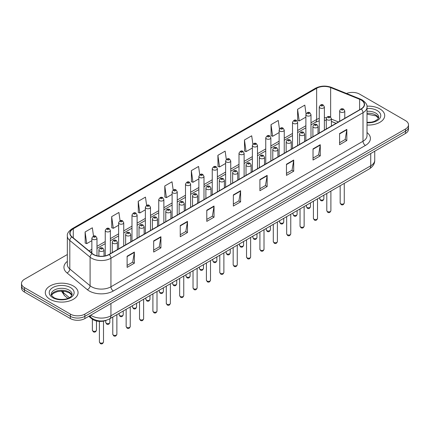 <?xml version="1.0" encoding="UTF-8"?>
<svg xmlns="http://www.w3.org/2000/svg" width="430" height="430" viewBox="0 0 430 430"><rect width="100%" height="100%" fill="white"/><g stroke="black" fill="none" stroke-linecap="round" stroke-linejoin="round"><path stroke-width="0.64" d="M336.056 123.362L331.401 121.48M106.532 320.205A10.245 5.912 180 0 1 91.929 318.893L88.784 316.303M379.905 108.914A16.388 9.46 0 0 0 366.94 106.178A16.388 9.46 0 0 1 379.905 108.914A16.388 9.46 0 0 1 384.705 115.606A16.388 9.46 0 0 0 379.905 108.914M73.272 285.95A16.388 9.46 0 0 0 55.411 283.897A16.388 9.46 0 0 0 45.295 292.642A16.388 9.46 0 0 0 50.095 299.334A16.388 9.46 0 0 0 67.956 301.382A16.388 9.46 0 0 0 78.072 292.642A16.388 9.46 0 0 0 73.272 285.95A16.388 9.46 0 0 0 55.411 283.897A16.388 9.46 0 0 0 45.295 292.642A16.388 9.46 0 0 0 50.095 299.334A16.388 9.46 0 0 0 67.956 301.382A16.388 9.46 0 0 0 78.072 292.642A16.388 9.46 0 0 0 73.272 285.95M361.076 99.996A10.927 6.31 180 0 1 364.274 104.458A10.927 6.31 180 0 1 361.076 108.914L109.005 254.447A10.927 6.31 180 0 1 92.332 253.603L72.046 236.876A10.927 6.31 180 0 1 70.069 233.259A10.927 6.31 180 0 1 73.267 228.798L316.652 88.284A10.927 6.31 180 0 1 330.643 87.575L359.614 99.287A10.927 6.31 180 0 1 361.076 99.996M361.264 99.884A11.201 6.466 0 0 0 359.77 99.158L330.804 87.446A11.201 6.466 0 0 0 316.458 88.171L73.073 228.69A11.201 6.466 0 0 0 71.821 236.968L92.106 253.695A11.201 6.466 0 0 0 109.198 254.56L361.264 109.026A11.201 6.466 0 0 0 361.264 99.884M67.338 254.528L24.499 279.258A10.245 5.912 0 0 0 21.5 283.44L21.5 287.901A10.245 5.912 0 0 0 24.499 292.083L70.375 318.571L70.375 316.34A10.245 5.912 0 0 0 84.86 316.34L405.501 131.22A10.245 5.912 0 0 0 408.5 127.038A10.245 5.912 0 0 1 405.501 131.22L84.86 316.34A10.245 5.912 0 0 1 70.375 316.34L24.499 289.852L70.375 316.34L70.375 314.11A10.245 5.912 0 0 0 84.86 314.11L405.501 128.989A10.245 5.912 0 0 0 408.5 124.807A10.245 5.912 0 0 0 405.501 120.626L359.625 94.138A10.245 5.912 0 0 0 346.526 93.471M21.5 285.671A10.245 5.912 0 0 0 24.499 289.852A10.245 5.912 0 0 1 21.5 285.671M127.113 256.232L127.113 267.385L134.359 263.203L134.359 252.05L127.113 256.232M127.113 265.401L132.693 262.182L134.327 252.421A2.73 1.575 -120 0 0 134.359 252.05M132.644 262.214L134.359 263.203M153.671 240.897L153.671 252.05L160.917 247.868L160.917 236.715L153.671 240.897M153.671 250.072L159.25 246.847L160.885 237.086A2.73 1.575 -120 0 0 160.917 236.715M159.202 246.879L160.917 247.868M180.234 225.562L180.234 236.715L187.475 232.533L187.475 221.38L180.234 225.562M180.234 234.737L185.808 231.517L187.448 221.751A2.73 1.575 -120 0 0 187.475 221.38M185.76 231.544L187.475 232.533M206.792 210.232L206.792 221.38L214.032 217.198L214.032 206.045L206.792 210.232M206.792 219.402L212.372 216.182L214.006 206.416A2.73 1.575 -120 0 0 214.032 206.045M212.323 216.209L214.032 217.198M339.587 133.563L339.587 144.711L346.827 140.529L346.827 129.382L339.587 133.563M339.587 142.733L345.166 139.513L346.8 129.752A2.73 1.575 -120 0 0 346.827 129.382M345.113 139.54L346.827 140.529M313.024 148.893L313.024 160.046L320.269 155.864L320.269 144.711L313.024 148.893M313.024 158.068L318.603 154.848L320.242 145.082A2.73 1.575 -120 0 0 320.269 144.711M318.555 154.875L320.269 155.864M286.466 164.228L286.466 175.381L293.712 171.199L293.712 160.046L286.466 164.228M286.466 173.403L292.045 170.183L293.679 160.417A2.73 1.575 -120 0 0 293.712 160.046M291.997 170.21L293.712 171.199M259.908 179.563L259.908 190.716L267.154 186.534L267.154 175.381L259.908 179.563M259.908 188.738L265.487 185.513L267.121 175.752A2.73 1.575 -120 0 0 267.154 175.381M265.439 185.545L267.154 186.534M233.35 194.898L233.35 206.051L240.596 201.863L240.596 190.716L233.35 194.898M233.35 204.067L238.929 200.848L240.564 191.087A2.73 1.575 -120 0 0 240.596 190.716M238.881 200.875L240.596 201.863M367.005 125.039A16.388 9.46 0 0 0 384.705 115.606A16.388 9.46 0 0 1 367.005 125.039M21.5 283.44A10.245 5.912 0 0 0 24.499 287.622L70.375 314.11M146.625 205.395L145.464 197.128L138.218 201.31L138.336 212.393M120.067 220.751L118.906 212.458L111.66 216.639L111.778 227.728M93.514 236.129L92.348 227.792L85.102 231.974L85.221 243.057M226.309 159.444L225.143 151.124L217.897 155.305L218.015 166.394M252.878 144.19L251.7 135.794L244.455 139.976L244.573 151.059M279.452 128.978L278.258 120.459L271.013 124.641L271.131 135.724M306.042 113.843L304.816 105.124L297.576 109.306L297.689 120.389M173.182 190.055L172.022 181.793L164.781 185.975L164.894 197.058M199.746 174.736L198.579 166.458L191.339 170.64L191.457 181.723M191.339 170.64L192.973 182.293L198.87 178.891M192.973 182.293L191.339 181.68M217.897 155.305L219.531 166.958L225.621 163.443M219.531 166.958L217.897 166.351M244.455 139.976L246.089 151.623L252.372 148.001M246.089 151.623L244.455 151.016M271.013 124.641L272.652 136.294L279.124 132.553M272.652 136.294L271.013 135.681M297.576 109.306L299.21 120.959L305.88 117.11M299.21 120.959L297.576 120.346M164.781 185.975L166.415 197.628L172.118 194.333M166.415 197.628L164.781 197.015M138.218 201.31L139.857 212.963L145.367 209.781M139.857 212.963L138.218 212.35M111.66 216.639L113.294 228.292L118.615 225.223M113.294 228.292L111.66 227.685M85.102 231.974L86.736 243.627L91.864 240.671M86.736 243.627L85.102 243.014M70.375 318.571A10.245 5.912 0 0 0 84.86 318.571L405.501 133.451A10.245 5.912 0 0 0 408.5 129.269L408.5 124.807M91.929 318.189L91.929 318.893M367.005 132.553A17.071 9.858 180 0 1 365.419 145.437L113.353 290.97A3.413 1.973 60 0 1 110.94 286.788L363.006 141.255A13.658 7.885 0 0 0 367.005 135.681L367.005 107.129A13.658 7.885 180 0 1 363.006 112.708A3.413 1.973 -120 0 0 361.264 109.026M113.353 290.97A17.071 9.858 180 0 1 89.209 290.97A17.071 9.858 180 0 1 87.295 289.653L67.01 272.926A17.071 9.858 180 0 1 67.338 261.359M91.622 286.788A13.658 7.885 0 0 0 110.94 286.788L110.94 258.236A13.658 7.885 180 0 1 90.09 257.183L69.805 240.461A13.658 7.885 180 0 1 67.338 235.936L67.338 264.488A13.658 7.885 0 0 0 69.805 269.008L90.09 285.735A13.658 7.885 0 0 0 91.622 286.788M367.005 107.129C367.462 105.001 365.892 102.619 362.296 99.991L360.501 99.12A3.413 1.602 112 0 0 359.77 99.158M360.501 99.12L331.535 87.408C325.875 85.409 320.506 85.699 315.426 88.279A3.413 1.973 60 0 1 316.458 88.171M73.073 228.69A3.413 1.973 -120 0 0 72.046 228.798C68.499 231.345 66.929 233.726 67.338 235.936M71.821 236.968A3.413 2.284 129.5 0 0 69.805 240.461L69.805 269.008A3.413 2.284 -50.5 0 1 67.01 272.926M331.535 87.408A3.413 1.602 112 0 0 330.804 87.446M92.106 253.695A3.413 2.284 129.5 0 0 90.09 257.183L90.09 285.735A3.413 2.284 -50.5 0 1 87.295 289.653M109.198 254.56A3.413 1.973 60 0 1 110.94 258.236L363.006 112.708L363.006 141.255A3.413 1.973 60 0 0 365.419 145.437M84.86 314.11L84.86 318.571M405.501 128.989L405.501 133.451M24.499 287.622L24.499 292.083M73.267 228.798L73.267 237.887M359.614 99.287L359.614 109.757M330.643 87.575L330.643 117.105M338.469 121.964L331.401 119.11M326.499 117.782A10.927 6.31 0 0 0 324.376 117.659M319.254 118.395A10.927 6.31 0 0 0 316.652 119.508L310.998 122.77M316.652 88.284L316.652 119.508A6.144 3.547 60 0 1 315.378 122.324L310.998 124.85M305.88 125.727L297.625 130.494M292.502 133.451L284.246 138.218M279.124 141.174L270.873 145.937M265.751 148.898L257.495 153.66M252.372 156.617L244.122 161.384M238.999 164.341L230.743 169.108M225.621 172.064L217.37 176.827M212.248 179.788L203.992 184.551M198.87 187.507L190.614 192.275M185.491 195.231L177.241 199.998M172.118 202.955L163.862 207.722M158.74 210.678L150.489 215.441M145.367 218.397L137.111 223.165M131.988 226.121L123.738 230.888M118.615 233.845L110.359 238.612M105.237 241.569L96.981 246.331M91.864 249.287L89.058 250.905M336.131 123.319L331.869 121.593A6.144 2.881 -68 0 1 331.401 121.287M233.35 195.247L240.564 191.087M259.908 179.917L267.121 175.752M286.466 164.582L293.679 160.417M313.024 149.248L320.242 145.082M339.587 133.913L346.8 129.752M206.792 210.582L214.006 206.416M180.234 225.917L187.448 221.751M153.671 241.251L160.885 237.086M127.113 256.586L134.327 252.421M90.703 315.195A13.658 7.885 0 0 0 91.622 315.781A13.658 7.885 0 0 0 110.94 315.781L370.73 165.792A13.658 7.885 0 0 0 374.734 160.213C374.831 163.604 373.025 166.507 369.316 168.915L109.521 318.91A6.832 3.945 60 0 0 110.94 315.781L110.94 303.515M370.73 153.521L370.73 165.792A6.832 3.945 60 0 1 369.316 168.915M90.149 315.512A6.832 4.569 129.5 0 0 91.343 317.738L89.268 316.023M61.925 291.126A13.658 7.885 0 0 0 63.441 292.755L63.441 291.201M67.87 298.382L64.694 295.765A6.832 4.569 129.5 0 1 63.441 292.755L69.397 297.662M344.263 202.971C343.591 204.809 342.543 205.352 341.124 204.589L340.168 202.971A2.048 1.183 0 0 0 340.77 203.804A2.048 1.183 0 0 0 343 204.062A2.048 1.183 0 0 0 344.263 202.971L344.263 183.379M340.404 112.01A2.558 1.478 180 0 1 339.657 110.967C340.313 108.865 341.651 108.252 343.672 109.139L344.779 110.967A2.558 1.478 180 0 1 343.199 112.332A2.558 1.478 180 0 1 340.404 112.01M342.823 109.22A0.855 0.494 0 0 0 341.613 109.22A0.855 0.494 0 0 0 341.613 109.919A0.855 0.494 0 0 0 342.823 109.919A0.855 0.494 0 0 0 342.823 109.22M320.366 199.746A2.048 1.183 0 0 0 322.597 200.004A2.048 1.183 0 0 0 323.865 198.913C323.188 200.756 322.14 201.294 320.721 200.53L319.764 198.913A2.048 1.183 0 0 0 320.366 199.746M324.376 130.102L324.376 106.909A2.558 1.478 180 0 1 322.796 108.274A2.558 1.478 180 0 1 320.006 107.951A2.558 1.478 180 0 1 319.254 106.909L319.254 133.058M321.21 105.861A0.855 0.494 0 0 0 322.419 105.861A0.855 0.494 0 0 0 322.419 105.167A0.855 0.494 0 0 0 321.21 105.167A0.855 0.494 0 0 0 321.21 105.861M378.55 118.137A10.406 6.009 0 0 0 375.675 114.982A10.406 6.009 0 0 0 367.005 113.273M367.005 122.378L371.498 122.158L374.326 121.416L377.873 119.196L378.722 117.282A10.406 6.009 0 0 0 375.675 113.031A10.406 6.009 0 0 0 367.005 111.322M367.005 122.76A12.454 7.192 0 0 0 379.556 118.707A12.454 7.192 0 0 0 377.126 110.521A12.454 7.192 0 0 0 367.005 108.457M330.89 210.689C330.213 212.533 329.165 213.07 327.746 212.307L326.795 210.689A2.048 1.183 0 0 0 327.391 211.528A2.048 1.183 0 0 0 329.627 211.786A2.048 1.183 0 0 0 330.89 210.689L330.89 191.103M327.031 119.733A2.558 1.478 180 0 1 326.279 118.685C326.934 116.589 328.273 115.976 330.299 116.863L331.401 118.685A2.558 1.478 180 0 1 329.821 120.056A2.558 1.478 180 0 1 327.031 119.733M329.444 116.944A0.855 0.494 0 0 0 328.235 116.944A0.855 0.494 0 0 0 328.235 117.643A0.855 0.494 0 0 0 329.444 117.643A0.855 0.494 0 0 0 329.444 116.944M317.512 218.413C316.84 220.257 315.792 220.794 314.368 220.031L313.416 218.413A2.048 1.183 0 0 0 314.018 219.252A2.048 1.183 0 0 0 316.249 219.504A2.048 1.183 0 0 0 317.512 218.413L317.512 198.827M313.653 127.457A2.558 1.478 180 0 1 312.906 126.409C313.556 124.308 314.9 123.7 316.921 124.582L318.028 126.409A2.558 1.478 180 0 1 316.448 127.774A2.558 1.478 180 0 1 313.653 127.457M316.066 124.668A0.855 0.494 0 0 0 314.862 124.668A0.855 0.494 0 0 0 314.862 125.367A0.855 0.494 0 0 0 316.066 125.367A0.855 0.494 0 0 0 316.066 124.668M304.139 226.137C303.462 227.981 302.414 228.518 300.995 227.755L300.038 226.137A2.048 1.183 0 0 0 300.64 226.97A2.048 1.183 0 0 0 302.87 227.228A2.048 1.183 0 0 0 304.139 226.137L304.139 206.545M300.28 135.176A2.558 1.478 180 0 1 299.527 134.133C300.183 132.031 301.521 131.424 303.548 132.306L304.65 134.133A2.558 1.478 180 0 1 303.069 135.498A2.558 1.478 180 0 1 300.28 135.176M302.693 132.392A0.855 0.494 0 0 0 301.484 132.392A0.855 0.494 0 0 0 301.484 133.085A0.855 0.494 0 0 0 302.693 133.085A0.855 0.494 0 0 0 302.693 132.392M290.761 233.861C290.089 235.699 289.041 236.242 287.616 235.479L286.665 233.861A2.048 1.183 0 0 0 287.267 234.694A2.048 1.183 0 0 0 289.498 234.952A2.048 1.183 0 0 0 290.761 233.861L290.761 214.269M286.901 142.9A2.558 1.478 180 0 1 286.154 141.857C286.805 139.755 288.148 139.143 290.169 140.029L291.271 141.857A2.558 1.478 180 0 1 289.691 143.222A2.558 1.478 180 0 1 286.901 142.9M289.315 140.115A0.855 0.494 0 0 0 288.111 140.115A0.855 0.494 0 0 0 288.111 140.809A0.855 0.494 0 0 0 289.315 140.809A0.855 0.494 0 0 0 289.315 140.115M306.988 207.47A2.048 1.183 0 0 0 309.224 207.728A2.048 1.183 0 0 0 310.487 206.636C309.815 208.475 308.767 209.018 307.342 208.254L306.391 206.636A2.048 1.183 0 0 0 306.988 207.47M310.998 137.826L310.998 114.633A2.558 1.478 180 0 1 309.417 115.998A2.558 1.478 180 0 1 306.628 115.675A2.558 1.478 180 0 1 305.88 114.633L305.88 140.782M307.837 113.584A0.855 0.494 0 0 0 309.041 113.584A0.855 0.494 0 0 0 309.041 112.891A0.855 0.494 0 0 0 307.837 112.891A0.855 0.494 0 0 0 307.837 113.584M293.615 215.194A2.048 1.183 0 0 0 295.845 215.451A2.048 1.183 0 0 0 297.114 214.355C296.437 216.199 295.388 216.742 293.969 215.973L293.013 214.355A2.048 1.183 0 0 0 293.615 215.194M297.625 145.55L297.625 122.351A2.558 1.478 180 0 1 296.044 123.722A2.558 1.478 180 0 1 293.255 123.399A2.558 1.478 180 0 1 292.502 122.351L292.502 148.506M294.459 121.308A0.855 0.494 0 0 0 295.668 121.308A0.855 0.494 0 0 0 295.668 120.61A0.855 0.494 0 0 0 294.459 120.61A0.855 0.494 0 0 0 294.459 121.308M280.236 222.917A2.048 1.183 0 0 0 282.472 223.17A2.048 1.183 0 0 0 283.736 222.079C283.064 223.923 282.015 224.46 280.591 223.697L279.64 222.079A2.048 1.183 0 0 0 280.236 222.917M284.246 153.274L284.246 130.075A2.558 1.478 180 0 1 282.666 131.44A2.558 1.478 180 0 1 279.876 131.123A2.558 1.478 180 0 1 279.124 130.075L279.124 156.23M281.086 129.032A0.855 0.494 0 0 0 282.29 129.032A0.855 0.494 0 0 0 282.29 128.333A0.855 0.494 0 0 0 281.086 128.333A0.855 0.494 0 0 0 281.086 129.032M71.918 295.173A10.406 6.009 0 0 0 69.042 292.018A10.406 6.009 0 0 0 58.593 290.529A10.406 6.009 0 0 0 51.45 295.173M69.042 290.067A10.406 6.009 0 0 0 57.701 288.761A10.406 6.009 0 0 0 51.278 294.313C50.729 294.636 51.605 295.738 53.901 297.625C59.249 300.753 71.149 299.882 72.09 294.313A10.406 6.009 0 0 0 69.042 290.067M52.874 297.727A12.454 7.192 0 0 0 70.493 297.727A12.454 7.192 0 0 0 70.493 287.557A12.454 7.192 0 0 0 52.874 287.557A12.454 7.192 0 0 0 52.874 297.727M277.388 241.579C276.71 243.423 275.662 243.96 274.243 243.197L273.286 241.579A2.048 1.183 0 0 0 273.888 242.418A2.048 1.183 0 0 0 276.119 242.676A2.048 1.183 0 0 0 277.388 241.579L277.388 221.993M273.528 150.624A2.558 1.478 180 0 1 272.776 149.575C273.432 147.479 274.77 146.867 276.796 147.753L277.898 149.575A2.558 1.478 180 0 1 276.318 150.946A2.558 1.478 180 0 1 273.528 150.624M275.942 147.834A0.855 0.494 0 0 0 274.732 147.834A0.855 0.494 0 0 0 274.732 148.533A0.855 0.494 0 0 0 275.942 148.533A0.855 0.494 0 0 0 275.942 147.834M264.009 249.303C263.337 251.147 262.289 251.684 260.865 250.921L259.913 249.303A2.048 1.183 0 0 0 260.51 250.142A2.048 1.183 0 0 0 262.746 250.394A2.048 1.183 0 0 0 264.009 249.303L264.009 229.717M260.15 158.347A2.558 1.478 180 0 1 259.397 157.299C260.053 155.198 261.392 154.59 263.418 155.472L264.52 157.299A2.558 1.478 180 0 1 262.94 158.665A2.558 1.478 180 0 1 260.15 158.347M262.563 155.558A0.855 0.494 0 0 0 261.359 155.558A0.855 0.494 0 0 0 261.359 156.257A0.855 0.494 0 0 0 262.563 156.257A0.855 0.494 0 0 0 262.563 155.558M250.636 257.027C249.959 258.871 248.911 259.408 247.492 258.645L246.535 257.027A2.048 1.183 0 0 0 247.137 257.86A2.048 1.183 0 0 0 249.368 258.118A2.048 1.183 0 0 0 250.636 257.027L250.636 237.441M246.772 166.066A2.558 1.478 180 0 1 246.025 165.023C246.68 162.922 248.019 162.314 250.04 163.196L251.147 165.023A2.558 1.478 180 0 1 249.567 166.388A2.558 1.478 180 0 1 246.772 166.066M249.19 163.282A0.855 0.494 0 0 0 247.981 163.282A0.855 0.494 0 0 0 247.981 163.975A0.855 0.494 0 0 0 249.19 163.975A0.855 0.494 0 0 0 249.19 163.282M266.863 230.636A2.048 1.183 0 0 0 269.094 230.894A2.048 1.183 0 0 0 270.357 229.803C269.685 231.646 268.637 232.184 267.218 231.421L266.261 229.803A2.048 1.183 0 0 0 266.863 230.636M270.873 160.992L270.873 137.799A2.558 1.478 180 0 1 269.293 139.164A2.558 1.478 180 0 1 266.498 138.847A2.558 1.478 180 0 1 265.751 137.799L265.751 163.948M267.707 136.751A0.855 0.494 0 0 0 268.917 136.751A0.855 0.494 0 0 0 268.917 136.057A0.855 0.494 0 0 0 267.707 136.057A0.855 0.494 0 0 0 267.707 136.751M253.485 238.36A2.048 1.183 0 0 0 255.721 238.618A2.048 1.183 0 0 0 256.984 237.527C256.307 239.365 255.259 239.908 253.84 239.144L252.888 237.527A2.048 1.183 0 0 0 253.485 238.36M257.495 168.716L257.495 145.523A2.558 1.478 180 0 1 255.915 146.888A2.558 1.478 180 0 1 253.125 146.565A2.558 1.478 180 0 1 252.372 145.523L252.372 171.672M254.329 144.475A0.855 0.494 0 0 0 255.538 144.475A0.855 0.494 0 0 0 255.538 143.781A0.855 0.494 0 0 0 254.329 143.781A0.855 0.494 0 0 0 254.329 144.475M240.112 246.084A2.048 1.183 0 0 0 242.343 246.342A2.048 1.183 0 0 0 243.606 245.245C242.934 247.089 241.886 247.632 240.461 246.863L239.51 245.245A2.048 1.183 0 0 0 240.112 246.084M244.122 176.44L244.122 153.247A2.558 1.478 180 0 1 242.541 154.612A2.558 1.478 180 0 1 239.746 154.289A2.558 1.478 180 0 1 238.999 153.247L238.999 179.396M240.956 152.198A0.855 0.494 0 0 0 242.16 152.198A0.855 0.494 0 0 0 242.16 151.5A0.855 0.494 0 0 0 240.956 151.5A0.855 0.494 0 0 0 240.956 152.198M237.258 264.751C236.581 266.589 235.532 267.132 234.113 266.369L233.162 264.751A2.048 1.183 0 0 0 233.759 265.584A2.048 1.183 0 0 0 235.995 265.842A2.048 1.183 0 0 0 237.258 264.751L237.258 245.159M233.399 173.79A2.558 1.478 180 0 1 232.646 172.747C233.302 170.645 234.64 170.038 236.667 170.92L237.768 172.747A2.558 1.478 180 0 1 236.188 174.112A2.558 1.478 180 0 1 233.399 173.79M235.812 171.006A0.855 0.494 0 0 0 234.603 171.006A0.855 0.494 0 0 0 234.603 171.699A0.855 0.494 0 0 0 235.812 171.699A0.855 0.494 0 0 0 235.812 171.006M223.879 272.469C223.208 274.313 222.159 274.856 220.735 274.087L219.784 272.469A2.048 1.183 0 0 0 220.386 273.308A2.048 1.183 0 0 0 222.616 273.566A2.048 1.183 0 0 0 223.879 272.469L223.879 252.883M220.02 181.514A2.558 1.478 180 0 1 219.273 180.466C219.929 178.369 221.267 177.757 223.288 178.643L224.395 180.466A2.558 1.478 180 0 1 222.815 181.836A2.558 1.478 180 0 1 220.02 181.514M222.439 178.724A0.855 0.494 0 0 0 221.23 178.724A0.855 0.494 0 0 0 221.23 179.423A0.855 0.494 0 0 0 222.439 179.423A0.855 0.494 0 0 0 222.439 178.724M210.506 280.193C209.829 282.037 208.781 282.575 207.362 281.811L206.411 280.193A2.048 1.183 0 0 0 207.007 281.032A2.048 1.183 0 0 0 209.243 281.285A2.048 1.183 0 0 0 210.506 280.193L210.506 260.607M206.647 189.238A2.558 1.478 180 0 1 205.895 188.189C206.55 186.088 207.889 185.48 209.915 186.362L211.017 188.189A2.558 1.478 180 0 1 209.437 189.555A2.558 1.478 180 0 1 206.647 189.238M209.061 186.448A0.855 0.494 0 0 0 207.851 186.448A0.855 0.494 0 0 0 207.851 187.147A0.855 0.494 0 0 0 209.061 187.147A0.855 0.494 0 0 0 209.061 186.448M197.128 287.917C196.456 289.761 195.408 290.298 193.984 289.535L193.032 287.917A2.048 1.183 0 0 0 193.634 288.75A2.048 1.183 0 0 0 195.865 289.008A2.048 1.183 0 0 0 197.128 287.917L197.128 268.331M193.269 196.962A2.558 1.478 180 0 1 192.522 195.913C193.172 193.812 194.516 193.204 196.537 194.086L197.644 195.913A2.558 1.478 180 0 1 196.058 197.279A2.558 1.478 180 0 1 193.269 196.962M195.682 194.172A0.855 0.494 0 0 0 194.478 194.172A0.855 0.494 0 0 0 194.478 194.865A0.855 0.494 0 0 0 195.682 194.865A0.855 0.494 0 0 0 195.682 194.172M183.755 295.641C183.078 297.479 182.03 298.022 180.611 297.259L179.654 295.641A2.048 1.183 0 0 0 180.256 296.474A2.048 1.183 0 0 0 182.487 296.732A2.048 1.183 0 0 0 183.755 295.641L183.755 276.049M179.896 204.68A2.558 1.478 180 0 1 179.143 203.637C179.799 201.536 181.137 200.928 183.164 201.81L184.266 203.637A2.558 1.478 180 0 1 182.685 205.002A2.558 1.478 180 0 1 179.896 204.68M182.309 201.896A0.855 0.494 0 0 0 181.1 201.896A0.855 0.494 0 0 0 181.1 202.589A0.855 0.494 0 0 0 182.309 202.589A0.855 0.494 0 0 0 182.309 201.896M226.734 253.807A2.048 1.183 0 0 0 228.964 254.06A2.048 1.183 0 0 0 230.233 252.969C229.555 254.813 228.507 255.35 227.088 254.587L226.132 252.969A2.048 1.183 0 0 0 226.734 253.807M230.743 184.164L230.743 160.965A2.558 1.478 180 0 1 229.163 162.33A2.558 1.478 180 0 1 226.374 162.013A2.558 1.478 180 0 1 225.621 160.965L225.621 187.12M227.577 159.922A0.855 0.494 0 0 0 228.787 159.922A0.855 0.494 0 0 0 228.787 159.224A0.855 0.494 0 0 0 227.577 159.224A0.855 0.494 0 0 0 227.577 159.922M213.361 261.531A2.048 1.183 0 0 0 215.591 261.784A2.048 1.183 0 0 0 216.854 260.693C216.182 262.536 215.134 263.074 213.71 262.311L212.759 260.693A2.048 1.183 0 0 0 213.361 261.531M217.37 191.882L217.37 168.689A2.558 1.478 180 0 1 215.785 170.054A2.558 1.478 180 0 1 212.995 169.737A2.558 1.478 180 0 1 212.248 168.689L212.248 194.838M214.204 167.646A0.855 0.494 0 0 0 215.408 167.646A0.855 0.494 0 0 0 215.408 166.948A0.855 0.494 0 0 0 214.204 166.948A0.855 0.494 0 0 0 214.204 167.646M199.982 269.25A2.048 1.183 0 0 0 202.213 269.508A2.048 1.183 0 0 0 203.481 268.417C202.804 270.255 201.756 270.798 200.337 270.035L199.38 268.417A2.048 1.183 0 0 0 199.982 269.25M203.992 199.606L203.992 176.413A2.558 1.478 180 0 1 202.412 177.778A2.558 1.478 180 0 1 199.622 177.456A2.558 1.478 180 0 1 198.87 176.413L198.87 202.562M200.826 175.365A0.855 0.494 0 0 0 202.035 175.365A0.855 0.494 0 0 0 202.035 174.671A0.855 0.494 0 0 0 200.826 174.671A0.855 0.494 0 0 0 200.826 175.365M186.604 276.974A2.048 1.183 0 0 0 188.84 277.232A2.048 1.183 0 0 0 190.103 276.135C189.431 277.979 188.383 278.522 186.959 277.753L186.007 276.135A2.048 1.183 0 0 0 186.604 276.974M190.614 207.33L190.614 184.137A2.558 1.478 180 0 1 189.033 185.502A2.558 1.478 180 0 1 186.244 185.179A2.558 1.478 180 0 1 185.491 184.137L185.491 210.286M187.453 183.089A0.855 0.494 0 0 0 188.657 183.089A0.855 0.494 0 0 0 188.657 182.39A0.855 0.494 0 0 0 187.453 182.39A0.855 0.494 0 0 0 187.453 183.089M173.231 284.698A2.048 1.183 0 0 0 175.462 284.95A2.048 1.183 0 0 0 176.73 283.859C176.053 285.703 175.005 286.24 173.586 285.477L172.629 283.859A2.048 1.183 0 0 0 173.231 284.698M177.241 215.054L177.241 191.855A2.558 1.478 180 0 1 175.66 193.221A2.558 1.478 180 0 1 172.865 192.903A2.558 1.478 180 0 1 172.118 191.855L172.118 218.01M174.075 190.812A0.855 0.494 0 0 0 175.284 190.812A0.855 0.494 0 0 0 175.284 190.114A0.855 0.494 0 0 0 174.075 190.114A0.855 0.494 0 0 0 174.075 190.812M170.377 303.36C169.705 305.203 168.657 305.746 167.232 304.977L166.281 303.36A2.048 1.183 0 0 0 166.878 304.198A2.048 1.183 0 0 0 169.114 304.456A2.048 1.183 0 0 0 170.377 303.36L170.377 283.773M166.518 212.404A2.558 1.478 180 0 1 165.77 211.361C166.421 209.259 167.759 208.647 169.785 209.534L170.887 211.361A2.558 1.478 180 0 1 169.307 212.726A2.558 1.478 180 0 1 166.518 212.404M168.931 209.614A0.855 0.494 0 0 0 167.727 209.614A0.855 0.494 0 0 0 167.727 210.313A0.855 0.494 0 0 0 168.931 210.313A0.855 0.494 0 0 0 168.931 209.614M157.004 311.083C156.326 312.927 155.278 313.465 153.859 312.701L152.903 311.083A2.048 1.183 0 0 0 153.505 311.922A2.048 1.183 0 0 0 155.735 312.175A2.048 1.183 0 0 0 157.004 311.083L157.004 291.497M153.144 220.128A2.558 1.478 180 0 1 152.392 219.08C153.048 216.978 154.386 216.371 156.412 217.252L157.514 219.08A2.558 1.478 180 0 1 155.934 220.445A2.558 1.478 180 0 1 153.144 220.128M155.558 217.338A0.855 0.494 0 0 0 154.349 217.338A0.855 0.494 0 0 0 154.349 218.037A0.855 0.494 0 0 0 155.558 218.037A0.855 0.494 0 0 0 155.558 217.338M143.625 318.807C142.953 320.651 141.905 321.188 140.481 320.425L139.53 318.807A2.048 1.183 0 0 0 140.126 319.646A2.048 1.183 0 0 0 142.362 319.898A2.048 1.183 0 0 0 143.625 318.807L143.625 299.221M139.766 227.852A2.558 1.478 180 0 1 139.014 226.803C139.669 224.702 141.008 224.095 143.034 224.976L144.136 226.803A2.558 1.478 180 0 1 142.556 228.169A2.558 1.478 180 0 1 139.766 227.852M142.179 225.062A0.855 0.494 0 0 0 140.975 225.062A0.855 0.494 0 0 0 140.975 225.761A0.855 0.494 0 0 0 142.179 225.761A0.855 0.494 0 0 0 142.179 225.062M130.247 326.531C129.575 328.369 128.527 328.912 127.108 328.149L126.151 326.531A2.048 1.183 0 0 0 126.753 327.364A2.048 1.183 0 0 0 128.984 327.622A2.048 1.183 0 0 0 130.247 326.531L130.247 306.939M126.388 235.57A2.558 1.478 180 0 1 125.641 234.527C126.296 232.426 127.635 231.818 129.656 232.7L130.763 234.527A2.558 1.478 180 0 1 129.183 235.893A2.558 1.478 180 0 1 126.388 235.57M128.806 232.786A0.855 0.494 0 0 0 127.597 232.786A0.855 0.494 0 0 0 127.597 233.479A0.855 0.494 0 0 0 128.806 233.479A0.855 0.494 0 0 0 128.806 232.786M116.874 334.25C116.197 336.093 115.149 336.636 113.73 335.868L112.778 334.25A2.048 1.183 0 0 0 113.375 335.088A2.048 1.183 0 0 0 115.611 335.346A2.048 1.183 0 0 0 116.874 334.25L116.874 314.663M113.015 243.294A2.558 1.478 180 0 1 112.262 242.251C112.918 240.15 114.256 239.537 116.283 240.424L117.385 242.251A2.558 1.478 180 0 1 115.804 243.617A2.558 1.478 180 0 1 113.015 243.294M115.428 240.504A0.855 0.494 0 0 0 114.219 240.504A0.855 0.494 0 0 0 114.219 241.203A0.855 0.494 0 0 0 115.428 241.203A0.855 0.494 0 0 0 115.428 240.504M103.496 341.974C102.824 343.817 101.776 344.355 100.351 343.591L99.4 341.974A2.048 1.183 0 0 0 100.002 342.812A2.048 1.183 0 0 0 102.232 343.065A2.048 1.183 0 0 0 103.496 341.974L103.496 321.124M99.636 251.018A2.558 1.478 180 0 1 98.889 249.97C99.54 247.868 100.883 247.261 102.904 248.142L104.012 249.97A2.558 1.478 180 0 1 102.426 251.335A2.558 1.478 180 0 1 99.636 251.018M102.05 248.228A0.855 0.494 0 0 0 100.846 248.228A0.855 0.494 0 0 0 100.846 248.927A0.855 0.494 0 0 0 102.05 248.927A0.855 0.494 0 0 0 102.05 248.228M159.852 292.421A2.048 1.183 0 0 0 162.088 292.674A2.048 1.183 0 0 0 163.352 291.583C162.674 293.427 161.626 293.964 160.207 293.201L159.256 291.583A2.048 1.183 0 0 0 159.852 292.421M163.862 222.772L163.862 199.579A2.558 1.478 180 0 1 162.282 200.944A2.558 1.478 180 0 1 159.492 200.627A2.558 1.478 180 0 1 158.74 199.579L158.74 225.728M160.702 198.536A0.855 0.494 0 0 0 161.906 198.536A0.855 0.494 0 0 0 161.906 197.838A0.855 0.494 0 0 0 160.702 197.838A0.855 0.494 0 0 0 160.702 198.536M146.479 300.14A2.048 1.183 0 0 0 148.71 300.398A2.048 1.183 0 0 0 149.973 299.307C149.301 301.15 148.253 301.688 146.834 300.925L145.877 299.307A2.048 1.183 0 0 0 146.479 300.14M150.489 230.496L150.489 207.303A2.558 1.478 180 0 1 148.909 208.668A2.558 1.478 180 0 1 146.114 208.346A2.558 1.478 180 0 1 145.367 207.303L145.367 233.452M147.323 206.255A0.855 0.494 0 0 0 148.533 206.255A0.855 0.494 0 0 0 148.533 205.561A0.855 0.494 0 0 0 147.323 205.561A0.855 0.494 0 0 0 147.323 206.255M133.101 307.864A2.048 1.183 0 0 0 135.337 308.122A2.048 1.183 0 0 0 136.6 307.025C135.923 308.869 134.875 309.412 133.456 308.643L132.505 307.025A2.048 1.183 0 0 0 133.101 307.864M137.111 238.22L137.111 215.027A2.558 1.478 180 0 1 135.531 216.392A2.558 1.478 180 0 1 132.741 216.07A2.558 1.478 180 0 1 131.988 215.027L131.988 241.176M133.945 213.979A0.855 0.494 0 0 0 135.154 213.979A0.855 0.494 0 0 0 135.154 213.28A0.855 0.494 0 0 0 133.945 213.28A0.855 0.494 0 0 0 133.945 213.979M119.728 315.588A2.048 1.183 0 0 0 121.959 315.846A2.048 1.183 0 0 0 123.222 314.749C122.55 316.593 121.502 317.13 120.078 316.367L119.126 314.749A2.048 1.183 0 0 0 119.728 315.588M123.738 245.944L123.738 222.745A2.558 1.478 180 0 1 122.152 224.111A2.558 1.478 180 0 1 119.363 223.793A2.558 1.478 180 0 1 118.615 222.745L118.615 248.9M120.572 221.703A0.855 0.494 0 0 0 121.776 221.703A0.855 0.494 0 0 0 121.776 221.004A0.855 0.494 0 0 0 120.572 221.004A0.855 0.494 0 0 0 120.572 221.703M106.35 323.312A2.048 1.183 0 0 0 108.58 323.564A2.048 1.183 0 0 0 109.849 322.473C109.172 324.317 108.123 324.854 106.704 324.091L105.748 322.473A2.048 1.183 0 0 0 106.35 323.312M110.359 253.662L110.359 230.469A2.558 1.478 180 0 1 108.779 231.834A2.558 1.478 180 0 1 105.99 231.517A2.558 1.478 180 0 1 105.237 230.469L105.237 255.866M107.194 229.426A0.855 0.494 0 0 0 108.403 229.426A0.855 0.494 0 0 0 108.403 228.728A0.855 0.494 0 0 0 107.194 228.728A0.855 0.494 0 0 0 107.194 229.426M92.971 331.03A2.048 1.183 0 0 0 95.207 331.288A2.048 1.183 0 0 0 96.47 330.197C95.799 332.041 94.751 332.578 93.326 331.815L92.375 330.197A2.048 1.183 0 0 0 92.971 331.03M96.981 255.785L96.981 238.193A2.558 1.478 180 0 1 95.401 239.558A2.558 1.478 180 0 1 92.611 239.236A2.558 1.478 180 0 1 91.864 238.193L91.864 253.216M93.821 237.145A0.855 0.494 0 0 0 95.025 237.145A0.855 0.494 0 0 0 95.025 236.452A0.855 0.494 0 0 0 93.821 236.452A0.855 0.494 0 0 0 93.821 237.145M315.426 88.279L72.046 228.798M331.869 121.593L331.401 121.416M326.279 120.335L324.376 120.26M319.254 120.846L315.378 122.324M305.88 127.807L297.625 132.574M292.502 135.531L284.246 140.293M279.124 143.254L270.873 148.017M265.751 150.973L257.495 155.741M252.372 158.697L244.122 163.464M238.999 166.421L230.743 171.183M225.621 174.145L217.37 178.907M212.248 181.863L203.992 186.631M198.87 189.587L190.614 194.355M185.491 197.311L177.241 202.078M172.118 205.035L163.862 209.797M158.74 212.753L150.489 217.521M145.367 220.477L137.111 225.245M131.988 228.201L123.738 232.969M118.615 235.925L110.359 240.687M105.237 243.643L96.981 248.411M91.864 251.367L90.542 252.13M109.521 318.91C104.028 321.667 98.534 321.667 93.036 318.91L91.343 317.738M374.734 160.213L374.734 151.215M64.694 295.765L61.442 291.126M340.168 202.971L340.168 185.744M339.657 121.281L339.657 110.967M344.779 118.325L344.779 110.967M323.865 198.913L323.865 195.161M324.376 106.909L323.274 105.081C321.785 104.012 320.447 104.619 319.254 106.909M319.764 198.913L319.764 197.526M378.502 118.255L376.099 115.923L367.005 114.133M326.795 210.689L326.795 193.468M326.279 129.005L326.279 118.685M331.401 126.049L331.401 118.685M313.416 218.413L313.416 201.192M312.906 136.724L312.906 126.409M318.028 133.768L318.028 126.409M300.038 226.137L300.038 208.916M299.527 144.448L299.527 134.133M304.65 141.492L304.65 134.133M286.665 233.861L286.665 216.634M286.154 152.172L286.154 141.857M291.271 149.215L291.271 141.857M310.487 206.636L310.487 202.879M310.998 114.633L309.896 112.805C308.412 111.73 307.074 112.343 305.88 114.633M306.391 206.636L306.391 205.25M297.114 214.355L297.114 210.603M297.625 122.351L296.523 120.529C295.034 119.454 293.695 120.061 292.502 122.351M293.013 214.355L293.013 212.968M283.736 222.079L283.736 218.327M284.246 130.075L283.144 128.248C281.661 127.178 280.317 127.785 279.124 130.075M279.64 222.079L279.64 220.692M71.869 295.292L69.466 292.954L65.806 291.572L61.673 291.121L57.271 291.642L53.159 293.432L51.498 295.292M273.286 241.579L273.286 224.358M272.776 159.895L272.776 149.575M277.898 156.939L277.898 149.575M259.913 249.303L259.913 232.082M259.397 167.614L259.397 157.299M264.52 164.658L264.52 157.299M246.535 257.027L246.535 239.806M246.025 175.338L246.025 165.023M251.147 172.382L251.147 165.023M270.357 229.803L270.357 226.051M270.873 137.799L269.766 135.971C268.282 134.902 266.944 135.509 265.751 137.799M266.261 229.803L266.261 228.416M256.984 237.527L256.984 233.769M257.495 145.523L256.393 143.695C254.904 142.62 253.566 143.233 252.372 145.523M252.888 237.527L252.888 236.14M243.606 245.245L243.606 241.493M244.122 153.247L243.014 151.419C241.531 150.344 240.193 150.951 238.999 153.247M239.51 245.245L239.51 243.858M233.162 264.751L233.162 247.524M232.646 183.062L232.646 172.747M237.768 180.105L237.768 172.747M219.784 272.469L219.784 255.248M219.273 190.786L219.273 180.466M224.395 187.829L224.395 180.466M206.411 280.193L206.411 262.972M205.895 198.509L205.895 188.189M211.017 195.548L211.017 188.189M193.032 287.917L193.032 270.696M192.522 206.228L192.522 195.913M197.644 203.272L197.644 195.913M179.654 295.641L179.654 278.414M179.143 213.952L179.143 203.637M184.266 210.996L184.266 203.637M230.233 252.969L230.233 249.217M230.743 160.965L229.642 159.138C228.153 158.068 226.814 158.675 225.621 160.965M226.132 252.969L226.132 251.582M216.854 260.693L216.854 256.941M217.37 168.689L216.263 166.861C214.78 165.792 213.441 166.399 212.248 168.689M212.759 260.693L212.759 259.306M203.481 268.417L203.481 264.66M203.992 176.413L202.89 174.585C201.401 173.51 200.063 174.123 198.87 176.413M199.38 268.417L199.38 267.03M190.103 276.135L190.103 272.383M190.614 184.137L189.512 182.309C188.028 181.234 186.684 181.842 185.491 184.137M186.007 276.135L186.007 274.748M176.73 283.859L176.73 280.107M177.241 191.855L176.133 190.028C174.65 188.958 173.311 189.565 172.118 191.855M172.629 283.859L172.629 282.472M166.281 303.36L166.281 286.138M165.77 221.676L165.77 211.361M170.887 218.72L170.887 211.361M152.903 311.083L152.903 293.862M152.392 229.4L152.392 219.08M157.514 226.438L157.514 219.08M139.53 318.807L139.53 301.586M139.014 237.118L139.014 226.803M144.136 234.162L144.136 226.803M126.151 326.531L126.151 309.304M125.641 244.842L125.641 234.527M130.763 241.886L130.763 234.527M112.778 334.25L112.778 317.028M112.262 252.566L112.262 242.251M117.385 249.61L117.385 242.251M99.4 341.974L99.4 321.393M98.889 256.14L98.889 249.97M104.012 256.092L104.012 249.97M163.352 291.583L163.352 287.831M163.862 199.579L162.76 197.752C161.277 196.682 159.933 197.289 158.74 199.579M159.256 291.583L159.256 290.196M149.973 299.307L149.973 295.555M150.489 207.303L149.382 205.475C147.899 204.4 146.56 205.013 145.367 207.303M145.877 299.307L145.877 297.92M136.6 307.025L136.6 303.274M137.111 215.027L136.009 213.199C134.52 212.124 133.182 212.732 131.988 215.027M132.505 307.025L132.505 305.639M123.222 314.749L123.222 310.998M123.738 222.745L122.631 220.918C121.147 219.848 119.809 220.456 118.615 222.745M119.126 314.749L119.126 313.363M109.849 322.473L109.849 318.721M110.359 230.469L109.258 228.642C107.769 227.572 106.43 228.179 105.237 230.469M105.748 322.473L105.748 320.517M96.47 330.197L96.47 320.984M96.981 238.193L95.879 236.366C94.396 235.291 93.057 235.903 91.864 238.193M92.375 330.197L92.375 319.232"/></g></svg>
